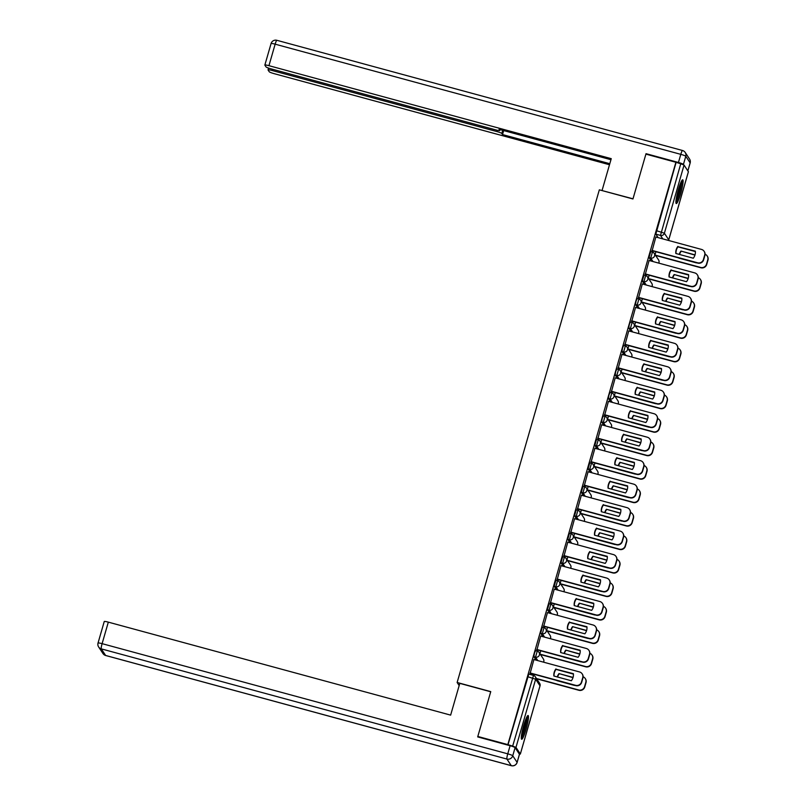 <?xml version="1.0" encoding="UTF-8"?>
<svg xmlns="http://www.w3.org/2000/svg" width="806" height="806" viewBox="0 0 806 806"><rect width="100%" height="100%" fill="white"/><g stroke="black" fill="none" stroke-linecap="round" stroke-linejoin="round"><path stroke-width="1.21" d="M537.169 651.087L535.567 650.623L534.428 653.203L533.864 656.678L535.527 657.132L537.259 651.107A3.153 3.103 146.5 0 1 539.405 654.935A3.153 3.103 -33.5 0 1 535.527 657.132L537.824 660.618M543.939 627.612L542.337 627.149L540.645 633.204L542.297 633.657L544.04 627.642A3.153 3.103 146.5 0 1 546.186 631.471A3.153 3.103 -33.5 0 1 542.297 633.657L544.604 637.143M550.72 604.137L549.118 603.674L547.415 609.729L549.077 610.182L550.81 604.168A3.153 3.103 146.5 0 1 552.956 607.996A3.153 3.103 -33.5 0 1 549.077 610.182L551.375 613.668M557.49 580.663L555.888 580.209L554.196 586.254L555.848 586.708L557.591 580.693A3.153 3.103 146.5 0 1 559.737 584.521A3.153 3.103 -33.5 0 1 555.848 586.708L558.155 590.193M564.271 557.188L562.669 556.734L560.966 562.779L562.628 563.233L564.361 557.218A3.153 3.103 146.5 0 1 566.507 561.047A3.153 3.103 -33.5 0 1 562.628 563.233L564.925 566.719M571.041 533.713L569.439 533.26L567.746 539.305L569.399 539.758L571.142 533.743A3.153 3.103 146.5 0 1 573.288 537.572A3.153 3.103 -33.5 0 1 569.399 539.758L571.706 543.244M577.821 510.238L576.219 509.785L574.517 515.84L576.179 516.283L577.912 510.269A3.153 3.103 146.5 0 1 580.058 514.097A3.153 3.103 -33.5 0 1 576.179 516.283L578.476 519.769M584.592 486.764L582.99 486.31L581.297 492.365L582.95 492.809L584.693 486.794A3.153 3.103 146.5 0 1 586.839 490.622A3.153 3.103 -33.5 0 1 582.95 492.809L585.257 496.295M591.372 463.289L589.77 462.835L588.068 468.891L589.73 469.334L591.463 463.319A3.153 3.103 146.5 0 1 593.609 467.148A3.153 3.103 -33.5 0 1 589.73 469.334L592.027 472.82M598.143 439.814L596.541 439.361L594.848 445.416L596.5 445.859L598.243 439.844A3.153 3.103 146.5 0 1 600.389 443.673A3.153 3.103 -33.5 0 1 596.5 445.859L598.808 449.345M604.923 416.349L603.321 415.886L602.183 418.465L601.619 421.941L603.281 422.394L605.014 416.37A3.153 3.103 146.5 0 1 607.16 420.198A3.153 3.103 -33.5 0 1 603.281 422.394L605.578 425.87M611.694 392.875L610.092 392.411L608.953 394.99L608.399 398.466L610.051 398.92L611.794 392.895A3.153 3.103 146.5 0 1 613.94 396.723A3.153 3.103 -33.5 0 1 610.051 398.92L612.358 402.406M618.474 369.4L616.872 368.936L615.734 371.516L615.169 374.992L616.832 375.445L618.565 369.42A3.153 3.103 146.5 0 1 620.711 373.249A3.153 3.103 -33.5 0 1 616.832 375.445L619.129 378.931M625.244 345.925L623.643 345.462L622.504 348.041L621.95 351.517L623.602 351.97L625.345 345.945A3.153 3.103 146.5 0 1 627.491 349.774A3.153 3.103 -33.5 0 1 623.602 351.97L625.909 355.456M632.025 322.45L630.423 321.987L629.285 324.566L628.72 328.042L630.383 328.495L632.116 322.471A3.153 3.103 146.5 0 1 634.262 326.299A3.153 3.103 -33.5 0 1 630.383 328.495L632.68 331.981M638.795 298.976L637.193 298.512L636.055 301.091L635.501 304.567L637.153 305.021L638.896 298.996A3.153 3.103 146.5 0 1 641.042 302.834A3.153 3.103 -33.5 0 1 637.153 305.021L639.46 308.507M645.576 275.501L643.974 275.037L642.271 281.093L643.934 281.546L645.666 275.531A3.153 3.103 146.5 0 1 647.812 279.36A3.153 3.103 -33.5 0 1 643.934 281.546L646.231 285.032M652.346 252.026L650.744 251.573L649.052 257.618L650.704 258.071L652.447 252.056A3.153 3.103 146.5 0 1 654.593 255.885A3.153 3.103 -33.5 0 1 650.704 258.071L653.011 261.557M680.707 193.5A12.302 1.642 105.2 0 0 682.732 179.809A12.302 1.642 105.2 0 0 678.299 189.863A12.302 1.642 105.2 0 0 676.284 203.555A12.302 1.642 105.2 0 0 680.707 193.5M526.086 729.188A12.302 1.642 105.2 0 0 528.111 715.506A12.302 1.642 105.2 0 0 523.688 725.551A12.302 1.642 105.2 0 0 521.663 739.243A12.302 1.642 105.2 0 0 526.086 729.188M541.118 655.55L541.34 654.774M547.889 632.075L548.12 631.3M554.669 608.601L554.891 607.825M561.439 585.126L561.671 584.35M568.22 561.651L568.442 560.875M574.99 538.176L575.222 537.4M581.771 514.702L581.992 513.926M588.541 491.227L588.773 490.451M595.322 467.752L595.543 466.976M602.092 444.277L602.324 443.502M608.873 420.803L609.094 420.027M615.643 397.328L615.875 396.552M622.423 373.863L622.645 373.077M629.194 350.388L629.426 349.603M635.974 326.914L636.196 326.128M642.745 303.439L642.976 302.663M649.525 279.964L649.747 279.188M656.296 256.489L656.527 255.714M477.817 736.462L507.82 744.613L675.902 162.278L645.898 154.117L632.952 198.961L599.332 189.833L457.133 682.481L490.753 691.619L477.817 736.462L478.21 737.057M519.306 754.023L520.333 753.993L515.981 747.394L512.656 746.114L533.501 675.408A3.153 3.103 -33.5 0 1 535.265 676.677A3.153 3.153 0 0 0 533.461 675.368L528.786 674.098L533.411 675.378M507.82 744.613L512.656 746.114M658.129 237.629L655.822 234.143L660.497 235.412L680.738 163.779L684.062 165.059L688.384 171.749M680.738 163.779L675.902 162.278M655.862 237.014L652.135 250.696M649.092 260.489L645.354 274.171M642.311 283.964L638.584 297.646M635.541 307.439L631.803 321.12M628.761 330.913L625.033 344.595M621.99 354.388L618.252 368.06M615.21 377.863L611.482 391.535M608.439 401.338L604.702 415.009M601.659 424.812L597.931 438.484M594.888 448.287L591.151 461.959M588.108 471.762L584.38 485.434M581.338 495.237L577.6 508.908M574.557 518.701L570.829 532.383M567.787 542.176L564.049 555.858M561.006 565.651L557.278 579.333M554.236 589.126L550.498 602.807M547.455 612.6L543.728 626.282M540.685 636.075L536.947 649.757M533.904 659.55L530.177 673.232M536.171 660.164L533.864 656.678M542.942 636.69L540.645 633.204M549.722 613.215L547.415 609.729M556.493 589.74L554.196 586.254M563.273 566.265L560.966 562.779M570.043 542.791L567.746 539.305M576.824 519.316L574.517 515.84M583.594 495.851L581.297 492.365M590.375 472.376L588.068 468.891M597.145 448.902L594.848 445.416M603.926 425.427L601.619 421.941M610.696 401.952L608.399 398.466M617.477 378.477L615.169 374.992M624.247 355.003L621.95 351.517M631.027 331.528L628.72 328.042M637.798 308.053L635.501 304.567M644.578 284.578L642.271 281.093M651.349 261.104L649.052 257.618M459.168 685.563L457.133 682.481M655.923 251.724L655.087 254.646M507.982 744.845L528.786 674.098M676.063 162.51L655.822 234.143M649.152 275.199L648.306 278.12M642.372 298.673L641.536 301.595M635.602 322.148L634.755 325.07M628.821 345.623L627.985 348.545M622.051 369.098L621.204 372.019M615.27 392.572L614.434 395.494M608.5 416.047L607.653 418.969M601.719 439.522L600.883 442.444M594.949 462.987L594.103 465.918M588.168 486.461L587.332 489.393M581.398 509.936L580.552 512.858M574.618 533.411L573.781 536.333M567.847 556.886L567.001 559.807M561.067 580.36L560.23 583.282M554.296 603.835L553.45 606.757M547.516 627.31L546.68 630.232M540.745 650.785L539.899 653.706M533.965 674.259L533.632 675.418M676.012 253.527A9.853 9.702 146.5 0 1 678.078 246.707L695.366 251.401M651.893 250.384L697.603 262.796A4.735 4.655 -33.5 0 0 703.426 259.512L704.686 255.149A4.735 4.655 -33.5 0 0 704.112 251.311L704.313 251.613A4.735 4.655 146.5 0 1 704.887 255.452L703.628 259.814A4.735 4.655 146.5 0 1 697.805 263.099L652.024 250.666M677.876 246.404A9.853 9.702 146.5 0 0 675.831 253.477L693.301 258.222A9.853 9.702 146.5 0 0 695.346 251.15L678.078 246.707M704.112 251.311A4.735 4.655 -33.5 0 0 701.472 249.407L655.762 236.984M678.894 257.96A9.853 9.702 -33.5 0 0 678.914 258.132L696.374 262.877A9.853 9.702 -33.5 0 0 696.485 262.746M694.943 255.109L680.949 251.059A9.853 9.702 -33.5 0 0 679.246 254.404M680.949 251.059L695.014 254.877M655.419 255.159L700.686 267.461A4.735 4.655 -33.5 0 0 706.509 264.166L707.769 259.804A4.735 4.655 -33.5 0 0 705.069 254.243M695.377 251.573L677.967 246.848M681.151 251.371A9.853 9.702 -33.5 0 0 679.508 254.474M707.194 255.976L707.396 256.278A4.735 4.655 146.5 0 1 707.97 260.106L706.711 264.479A4.735 4.655 146.5 0 1 700.877 267.763L700.686 267.461M655.621 255.462L700.877 267.763M669.232 277.002A9.853 9.702 146.5 0 1 671.297 270.181L688.586 274.876M645.112 273.859L690.833 286.271A4.735 4.655 -33.5 0 0 696.656 282.987L697.915 278.624A4.735 4.655 -33.5 0 0 697.341 274.786L697.533 275.088A4.735 4.655 146.5 0 1 698.117 278.926L696.858 283.289A4.735 4.655 146.5 0 1 691.024 286.573L645.253 274.141M671.096 269.879A9.853 9.702 146.5 0 0 669.061 276.952L686.521 281.697A9.853 9.702 146.5 0 0 688.566 274.624L671.297 270.181M697.341 274.786A4.735 4.655 -33.5 0 0 694.691 272.881L648.981 260.459M662.461 300.477A9.853 9.702 146.5 0 1 664.527 293.656L681.816 298.351M638.342 297.333L684.052 309.746A4.735 4.655 -33.5 0 0 689.876 306.461L691.135 302.099A4.735 4.655 -33.5 0 0 690.561 298.26L690.762 298.563A4.735 4.655 146.5 0 1 691.336 302.401L690.077 306.764A4.735 4.655 146.5 0 1 684.254 310.048L638.473 297.615M664.325 293.354A9.853 9.702 146.5 0 0 662.28 300.426L679.75 305.172A9.853 9.702 146.5 0 0 681.795 298.099L664.527 293.656M690.561 298.26A4.735 4.655 -33.5 0 0 687.921 296.356L642.211 283.934M690.097 163.014A4.735 0.544 16.1 0 0 690.158 162.953A4.735 4.735 0 0 0 689.563 159.034A4.735 4.655 -33.5 0 1 690.138 162.872A4.735 0.544 16.1 0 1 690.158 162.953L687.881 170.842L690.138 162.872L685.785 156.283L683.438 164.404A4.735 0.544 -163.9 0 0 678.451 162.48L646.029 153.674L633.002 198.81L602.213 190.609M602.082 190.418L611.25 158.661L268.942 65.679A4.735 0.544 -163.9 0 0 264.852 65.074A4.735 0.544 -163.9 0 0 264.872 65.155L266.051 66.928A4.735 0.544 -163.9 0 0 271.028 68.853L495.72 129.887A4.735 0.544 -163.9 0 0 499.801 130.501A4.735 0.544 -163.9 0 0 499.78 130.411L500.022 129.585M610.948 159.709L499.055 129.323L499.78 130.411M272.488 69.245L272.126 70.505A4.735 0.544 -163.9 0 0 268.045 69.89A4.735 0.544 -163.9 0 0 268.066 69.981L269.234 71.744A4.735 0.544 -163.9 0 0 274.221 73.678L609.497 164.746M502.712 130.31L501.795 133.464L502.521 134.562L609.799 163.699M501.795 133.464A4.735 0.544 -163.9 0 0 496.808 131.539L497.181 130.25M272.126 70.505L496.808 131.539M646.029 153.674L646.422 154.268M503.669 130.572L502.521 134.562M459.803 683.367L450.635 715.124L108.326 622.141L102.11 643.662L507.76 753.842L510.107 745.721L477.686 736.906L490.713 691.77L459.803 683.367M519.447 754.235L515.094 747.646L512.747 755.766L517.099 762.365L519.447 754.235A4.735 0.544 16.1 0 1 519.467 754.325A4.735 0.544 16.1 0 1 519.407 754.376M104.266 621.607A4.735 0.544 16.1 0 1 104.246 621.527A4.735 0.544 16.1 0 1 108.326 622.141M510.107 745.721A4.735 0.544 16.1 0 1 515.094 747.646M681.342 181.491A10.639 1.421 -74.8 0 1 679.67 191.727A10.639 1.421 -74.8 0 1 675.932 201.399M676.204 199.042A9.853 1.32 105.2 0 0 680.385 183.667M675.922 202.457A12.221 1.632 105.2 0 0 679.881 191.788A12.221 1.632 105.2 0 0 681.856 180.574M526.721 717.189A10.639 1.421 -74.8 0 1 525.059 727.415A10.639 1.421 -74.8 0 1 521.321 737.087M521.583 734.729A9.853 1.32 105.2 0 0 525.764 719.355M521.301 738.145A12.221 1.632 105.2 0 0 525.26 727.475A12.221 1.632 105.2 0 0 527.245 716.262M672.123 281.435A9.853 9.702 -33.5 0 0 672.133 281.606L689.604 286.352A9.853 9.702 -33.5 0 0 689.704 286.221M688.163 278.584L674.179 274.534A9.853 9.702 -33.5 0 0 672.466 277.879M674.179 274.534L688.233 278.352M648.649 278.634L693.906 290.936A4.735 4.655 -33.5 0 0 699.729 287.641L700.988 283.279A4.735 4.655 -33.5 0 0 698.298 277.717M688.606 275.048L671.197 270.322M674.38 274.836A9.853 9.702 -33.5 0 0 672.738 277.949M700.414 279.45L700.615 279.753A4.735 4.655 146.5 0 1 701.19 283.581L699.93 287.944A4.735 4.655 146.5 0 1 694.107 291.238L693.906 290.936M648.85 278.936L694.107 291.238M665.343 304.91A9.853 9.702 -33.5 0 0 665.363 305.081L682.823 309.826A9.853 9.702 -33.5 0 0 682.934 309.685M681.392 302.059L667.398 298.008A9.853 9.702 -33.5 0 0 665.696 301.353M667.398 298.008L681.463 301.827M641.868 302.109L687.135 314.4A4.735 4.655 -33.5 0 0 692.958 311.116L694.218 306.754A4.735 4.655 -33.5 0 0 691.518 301.192M681.826 298.522L664.416 293.797M667.6 298.311A9.853 9.702 -33.5 0 0 665.958 301.424M693.644 302.915L693.845 303.217A4.735 4.655 146.5 0 1 694.419 307.056L693.16 311.418A4.735 4.655 146.5 0 1 687.327 314.713L687.135 314.4M642.07 302.411L687.327 314.713M655.681 323.941A9.853 9.702 146.5 0 1 657.746 317.131L675.035 321.826M631.561 320.798L677.282 333.221A4.735 4.655 -33.5 0 0 683.105 329.936L684.365 325.574A4.735 4.655 -33.5 0 0 683.79 321.735L683.982 322.037A4.735 4.655 146.5 0 1 684.566 325.876L683.307 330.238A4.735 4.655 146.5 0 1 677.473 333.523L631.702 321.09M657.545 316.829A9.853 9.702 146.5 0 0 655.51 323.901L672.97 328.647A9.853 9.702 146.5 0 0 675.015 321.574L657.746 317.131M683.79 321.735A4.735 4.655 -33.5 0 0 681.141 319.831L635.43 307.408M648.911 347.416A9.853 9.702 146.5 0 1 650.976 340.606L668.265 345.3M624.791 344.273L670.501 356.695A4.735 4.655 -33.5 0 0 676.325 353.411L677.584 349.048A4.735 4.655 -33.5 0 0 677.01 345.21L677.211 345.512A4.735 4.655 146.5 0 1 677.786 349.351L676.526 353.713A4.735 4.655 146.5 0 1 670.703 356.998L624.922 344.565M650.774 340.303A9.853 9.702 146.5 0 0 648.729 347.376L666.199 352.121A9.853 9.702 146.5 0 0 668.245 345.049L650.976 340.606M677.01 345.21A4.735 4.655 -33.5 0 0 674.37 343.306L628.66 330.883M642.13 370.891A9.853 9.702 146.5 0 1 644.196 364.08L661.484 368.775M618.011 367.748L663.731 380.17A4.735 4.655 -33.5 0 0 669.554 376.886L670.814 372.523A4.735 4.655 -33.5 0 0 670.239 368.685L670.431 368.987A4.735 4.655 146.5 0 1 671.015 372.825L669.756 377.188A4.735 4.655 146.5 0 1 663.922 380.472L618.152 368.04M643.994 363.778A9.853 9.702 146.5 0 0 641.959 370.851L659.419 375.586A9.853 9.702 146.5 0 0 661.464 368.523L644.196 364.08M670.239 368.685A4.735 4.655 -33.5 0 0 667.59 366.77L621.879 354.358M658.573 328.385A9.853 9.702 -33.5 0 0 658.583 328.556L676.053 333.301A9.853 9.702 -33.5 0 0 676.153 333.16M674.612 325.533L660.628 321.483A9.853 9.702 -33.5 0 0 658.915 324.828M660.628 321.483L674.682 325.302M635.098 325.584L680.355 337.875A4.735 4.655 -33.5 0 0 686.178 334.591L687.437 330.228A4.735 4.655 -33.5 0 0 684.747 324.667M675.055 321.997L657.646 317.272M660.829 321.785A9.853 9.702 -33.5 0 0 659.187 324.899M686.863 326.39L687.065 326.692A4.735 4.655 146.5 0 1 687.639 330.531L686.38 334.893A4.735 4.655 146.5 0 1 680.556 338.177L680.355 337.875M635.299 325.886L680.556 338.177M651.792 351.859A9.853 9.702 -33.5 0 0 651.812 352.031L669.272 356.776A9.853 9.702 -33.5 0 0 669.383 356.635M667.842 349.008L653.847 344.958A9.853 9.702 -33.5 0 0 652.145 348.303M653.847 344.958L667.912 348.776M628.317 349.058L673.584 361.35A4.735 4.655 -33.5 0 0 679.408 358.065L680.667 353.703A4.735 4.655 -33.5 0 0 677.967 348.142M668.275 345.472L650.865 340.737M654.049 345.26A9.853 9.702 -33.5 0 0 652.407 348.373M680.093 349.864L680.294 350.167A4.735 4.655 146.5 0 1 680.869 354.005L679.609 358.368A4.735 4.655 146.5 0 1 673.776 361.652L673.584 361.35M628.519 349.361L673.776 361.652M645.022 375.334A9.853 9.702 -33.5 0 0 645.032 375.505L662.502 380.251A9.853 9.702 -33.5 0 0 662.603 380.11M661.061 372.483L647.077 368.433A9.853 9.702 -33.5 0 0 645.364 371.778M647.077 368.433L661.132 372.251M621.547 372.533L666.804 384.825A4.735 4.655 -33.5 0 0 672.627 381.54L673.887 377.178A4.735 4.655 -33.5 0 0 671.197 371.616M661.504 368.947L644.095 364.211M647.278 368.735A9.853 9.702 -33.5 0 0 645.636 371.848M673.312 373.339L673.514 373.641A4.735 4.655 146.5 0 1 674.088 377.48L672.829 381.843A4.735 4.655 146.5 0 1 667.005 385.127L666.804 384.825M621.748 372.835L667.005 385.127M635.36 394.366A9.853 9.702 146.5 0 1 637.425 387.555L654.714 392.25M611.24 391.222L656.95 403.645A4.735 4.655 -33.5 0 0 662.774 400.36L664.033 395.988A4.735 4.655 -33.5 0 0 663.459 392.159L663.66 392.462A4.735 4.655 146.5 0 1 664.235 396.3L662.975 400.663A4.735 4.655 146.5 0 1 657.152 403.947L611.371 391.515M637.224 387.253A9.853 9.702 146.5 0 0 635.178 394.325L652.648 399.061A9.853 9.702 146.5 0 0 654.694 391.988L637.425 387.555M663.459 392.159A4.735 4.655 -33.5 0 0 660.819 390.245L615.109 377.833M638.241 398.809A9.853 9.702 -33.5 0 0 638.261 398.98L655.721 403.725A9.853 9.702 -33.5 0 0 655.832 403.584M654.291 395.958L640.296 391.907A9.853 9.702 -33.5 0 0 638.594 395.242M640.296 391.907L654.361 395.726M614.766 396.008L660.033 408.299A4.735 4.655 -33.5 0 0 665.857 405.015L667.116 400.653A4.735 4.655 -33.5 0 0 664.416 395.081M654.724 392.421L637.314 387.686M640.498 392.21A9.853 9.702 -33.5 0 0 638.856 395.323M666.542 396.814L666.743 397.116A4.735 4.655 146.5 0 1 667.318 400.955L666.058 405.317A4.735 4.655 146.5 0 1 660.225 408.602L660.033 408.299M614.968 396.31L660.225 408.602M628.579 417.84A9.853 9.702 146.5 0 1 630.645 411.03L647.933 415.725M604.46 414.697L650.18 427.12A4.735 4.655 -33.5 0 0 656.003 423.835L657.263 419.463A4.735 4.655 -33.5 0 0 656.688 415.634L656.88 415.936A4.735 4.655 146.5 0 1 657.464 419.765L656.205 424.137A4.735 4.655 146.5 0 1 650.371 427.422L604.601 414.979M630.443 410.717A9.853 9.702 146.5 0 0 628.408 417.79L645.868 422.535A9.853 9.702 146.5 0 0 647.913 415.463L630.645 411.03M656.688 415.634A4.735 4.655 -33.5 0 0 654.039 413.72L608.328 401.307M631.471 422.284A9.853 9.702 -33.5 0 0 631.481 422.455L648.951 427.2A9.853 9.702 -33.5 0 0 649.052 427.059M647.51 419.432L633.526 415.382A9.853 9.702 -33.5 0 0 631.813 418.717M633.526 415.382L647.581 419.201M607.996 419.483L653.253 431.774A4.735 4.655 -33.5 0 0 659.076 428.49L660.336 424.127A4.735 4.655 -33.5 0 0 657.646 418.556M647.953 415.896L630.544 411.161M633.728 415.684A9.853 9.702 -33.5 0 0 632.085 418.798M659.761 420.289L659.963 420.591A4.735 4.655 146.5 0 1 660.537 424.43L659.278 428.792A4.735 4.655 146.5 0 1 653.454 432.076L653.253 431.774M608.198 419.785L653.454 432.076M621.809 441.315A9.853 9.702 146.5 0 1 623.874 434.494L641.163 439.199M597.689 438.172L643.4 450.594A4.735 4.655 -33.5 0 0 649.223 447.3L650.482 442.937A4.735 4.655 -33.5 0 0 649.908 439.109L650.11 439.411A4.735 4.655 146.5 0 1 650.684 443.24L649.424 447.612A4.735 4.655 146.5 0 1 643.601 450.897L597.82 438.454M623.673 434.192A9.853 9.702 146.5 0 0 621.628 441.265L639.098 446.01A9.853 9.702 146.5 0 0 641.143 438.938L623.874 434.494M649.908 439.109A4.735 4.655 -33.5 0 0 647.268 437.195L601.558 424.782M624.69 445.758A9.853 9.702 -33.5 0 0 624.71 445.93L642.17 450.675A9.853 9.702 -33.5 0 0 642.281 450.534M640.74 442.907L626.746 438.857A9.853 9.702 -33.5 0 0 625.043 442.192M626.746 438.857L640.81 442.675M601.216 442.957L646.483 455.249A4.735 4.655 -33.5 0 0 652.306 451.965L653.565 447.602A4.735 4.655 -33.5 0 0 650.865 442.031M641.173 439.371L623.763 434.635M626.947 439.159A9.853 9.702 -33.5 0 0 625.305 442.272M652.991 443.763L653.192 444.066A4.735 4.655 146.5 0 1 653.767 447.904L652.507 452.267A4.735 4.655 146.5 0 1 646.674 455.551L646.483 455.249M601.417 443.26L646.674 455.551M615.028 464.79A9.853 9.702 146.5 0 1 617.094 457.969L634.382 462.674M590.909 461.647L636.629 474.059A4.735 4.655 -33.5 0 0 642.453 470.775L643.712 466.412A4.735 4.655 -33.5 0 0 643.138 462.573L643.329 462.886A4.735 4.655 146.5 0 1 643.913 466.714L642.654 471.077A4.735 4.655 146.5 0 1 636.821 474.371L591.05 461.929M616.892 457.667A9.853 9.702 146.5 0 0 614.857 464.74L632.317 469.485A9.853 9.702 146.5 0 0 634.362 462.412L617.094 457.969M643.138 462.573A4.735 4.655 -33.5 0 0 640.488 460.669L594.778 448.257M617.92 469.233A9.853 9.702 -33.5 0 0 617.93 469.404L635.4 474.15A9.853 9.702 -33.5 0 0 635.501 474.009M633.959 466.382L619.975 462.332A9.853 9.702 -33.5 0 0 618.262 465.667M619.975 462.332L634.03 466.15M594.445 466.432L639.702 478.724A4.735 4.655 -33.5 0 0 645.525 475.439L646.785 471.077A4.735 4.655 -33.5 0 0 644.095 465.505M634.403 462.835L616.993 458.11M620.177 462.634A9.853 9.702 -33.5 0 0 618.534 465.747M646.211 467.238L646.412 467.54A4.735 4.655 146.5 0 1 646.986 471.379L645.727 475.742A4.735 4.655 146.5 0 1 639.904 479.026L639.702 478.724M594.647 466.734L639.904 479.026M608.258 488.265A9.853 9.702 146.5 0 1 610.323 481.444L627.612 486.139M584.138 485.121L629.849 497.534A4.735 4.655 -33.5 0 0 635.672 494.249L636.931 489.887A4.735 4.655 -33.5 0 0 636.357 486.048L636.559 486.35A4.735 4.655 146.5 0 1 637.133 490.189L635.874 494.552A4.735 4.655 146.5 0 1 630.05 497.836L584.269 485.403M610.122 481.142A9.853 9.702 146.5 0 0 608.077 488.214L625.547 492.96A9.853 9.702 146.5 0 0 627.592 485.887L610.323 481.444M636.357 486.048A4.735 4.655 -33.5 0 0 633.718 484.144L588.007 471.732M601.478 511.739A9.853 9.702 146.5 0 1 603.543 504.919L620.832 509.614M577.358 508.596L623.078 521.008A4.735 4.655 -33.5 0 0 628.902 517.724L630.161 513.362A4.735 4.655 -33.5 0 0 629.587 509.523L629.778 509.825A4.735 4.655 146.5 0 1 630.363 513.664L629.103 518.026A4.735 4.655 146.5 0 1 623.27 521.311L577.499 508.878M603.341 504.616A9.853 9.702 146.5 0 0 601.306 511.689L618.766 516.434A9.853 9.702 146.5 0 0 620.811 509.362L603.543 504.919M629.587 509.523A4.735 4.655 -33.5 0 0 626.937 507.619L581.227 495.206M594.707 535.214A9.853 9.702 146.5 0 1 596.772 528.393L614.061 533.088M570.588 532.071L616.298 544.483A4.735 4.655 -33.5 0 0 622.121 541.199L623.381 536.836A4.735 4.655 -33.5 0 0 622.806 532.998L623.008 533.3A4.735 4.655 146.5 0 1 623.582 537.139L622.323 541.501A4.735 4.655 146.5 0 1 616.499 544.785L570.719 532.353M596.571 528.091A9.853 9.702 146.5 0 0 594.526 535.164L611.996 539.909A9.853 9.702 146.5 0 0 614.041 532.837L596.772 528.393M622.806 532.998A4.735 4.655 -33.5 0 0 620.167 531.094L574.456 518.681M587.927 558.689A9.853 9.702 146.5 0 1 589.992 551.868L607.281 556.563M563.807 555.546L609.527 567.958A4.735 4.655 -33.5 0 0 615.351 564.674L616.61 560.311A4.735 4.655 -33.5 0 0 616.036 556.472L616.227 556.775A4.735 4.655 146.5 0 1 616.812 560.613L615.552 564.976A4.735 4.655 146.5 0 1 609.719 568.26L563.948 555.828M589.791 551.566A9.853 9.702 146.5 0 0 587.755 558.639L605.215 563.384A9.853 9.702 146.5 0 0 607.261 556.311L589.992 551.868M616.036 556.472A4.735 4.655 -33.5 0 0 613.386 554.568L567.676 542.146M581.156 582.164A9.853 9.702 146.5 0 1 583.222 575.343L600.51 580.038M557.037 579.02L602.747 591.433A4.735 4.655 -33.5 0 0 608.57 588.148L609.83 583.786A4.735 4.655 -33.5 0 0 609.255 579.947L609.457 580.249A4.735 4.655 146.5 0 1 610.031 584.088L608.772 588.451A4.735 4.655 146.5 0 1 602.948 591.735L557.168 579.302M583.02 575.041A9.853 9.702 146.5 0 0 580.975 582.113L598.445 586.859A9.853 9.702 146.5 0 0 600.49 579.786L583.222 575.343M609.255 579.947A4.735 4.655 -33.5 0 0 606.616 578.043L560.905 565.621M574.376 605.638A9.853 9.702 146.5 0 1 576.441 598.818L593.73 603.513M550.256 602.495L595.977 614.907A4.735 4.655 -33.5 0 0 601.8 611.623L603.059 607.261A4.735 4.655 -33.5 0 0 602.485 603.422L602.676 603.724A4.735 4.655 146.5 0 1 603.261 607.563L602.001 611.925A4.735 4.655 146.5 0 1 596.168 615.21L550.397 602.777M576.24 598.515A9.853 9.702 146.5 0 0 574.204 605.588L591.664 610.333A9.853 9.702 146.5 0 0 593.71 603.261L576.441 598.818M602.485 603.422A4.735 4.655 -33.5 0 0 599.835 601.518L554.125 589.095M611.139 492.708A9.853 9.702 -33.5 0 0 611.16 492.879L628.62 497.624A9.853 9.702 -33.5 0 0 628.73 497.483M627.189 489.857L613.195 485.806A9.853 9.702 -33.5 0 0 611.492 489.141M613.195 485.806L627.259 489.625M587.665 489.907L632.932 502.198A4.735 4.655 -33.5 0 0 638.755 498.914L640.014 494.552A4.735 4.655 -33.5 0 0 637.314 488.98M627.622 486.31L610.213 481.585M613.396 486.109A9.853 9.702 -33.5 0 0 611.754 489.212M639.44 490.713L639.642 491.015A4.735 4.655 146.5 0 1 640.216 494.854L638.957 499.216A4.735 4.655 146.5 0 1 633.123 502.501L632.932 502.198M587.866 490.209L633.123 502.501M604.369 516.183A9.853 9.702 -33.5 0 0 604.379 516.354L621.849 521.099A9.853 9.702 -33.5 0 0 621.95 520.958M620.408 513.321L606.424 509.281A9.853 9.702 -33.5 0 0 604.712 512.616M606.424 509.281L620.479 513.1M580.894 513.382L626.151 525.673A4.735 4.655 -33.5 0 0 631.975 522.389L633.234 518.026A4.735 4.655 -33.5 0 0 630.544 512.455M620.852 509.785L603.442 505.06M606.626 509.583A9.853 9.702 -33.5 0 0 604.984 512.687M632.66 514.188L632.861 514.49A4.735 4.655 146.5 0 1 633.435 518.329L632.176 522.691A4.735 4.655 146.5 0 1 626.353 525.975L626.151 525.673M581.096 513.684L626.353 525.975M597.589 539.657A9.853 9.702 -33.5 0 0 597.609 539.829L615.069 544.564A9.853 9.702 -33.5 0 0 615.18 544.433M613.638 536.796L599.644 532.756A9.853 9.702 -33.5 0 0 597.941 536.091M599.644 532.756L613.709 536.574M574.114 536.856L619.381 549.148A4.735 4.655 -33.5 0 0 625.204 545.864L626.463 541.501A4.735 4.655 -33.5 0 0 623.763 535.93M614.071 533.26L596.662 528.535M599.845 533.058A9.853 9.702 -33.5 0 0 598.203 536.161M625.889 537.662L626.091 537.965A4.735 4.655 146.5 0 1 626.665 541.803L625.406 546.166A4.735 4.655 146.5 0 1 619.572 549.45L619.381 549.148M574.315 537.159L619.572 549.45M590.818 563.122A9.853 9.702 -33.5 0 0 590.828 563.303L608.298 568.039A9.853 9.702 -33.5 0 0 608.399 567.908M606.858 560.271L592.873 556.231A9.853 9.702 -33.5 0 0 591.161 559.566M592.873 556.231L606.928 560.049M567.343 560.321L612.6 572.623A4.735 4.655 -33.5 0 0 618.424 569.338L619.683 564.966A4.735 4.655 -33.5 0 0 616.993 559.404M607.301 556.734L589.891 552.009M593.075 556.533A9.853 9.702 -33.5 0 0 591.433 559.636M619.109 561.137L619.31 561.439A4.735 4.655 146.5 0 1 619.885 565.278L618.625 569.64A4.735 4.655 146.5 0 1 612.802 572.925L612.6 572.623M567.545 560.633L612.802 572.925M584.038 586.597A9.853 9.702 -33.5 0 0 584.058 586.768L601.518 591.513A9.853 9.702 -33.5 0 0 601.629 591.382M600.087 583.745L586.093 579.695A9.853 9.702 -33.5 0 0 584.39 583.04M586.093 579.695L600.158 583.514M560.563 583.796L605.83 596.097A4.735 4.655 -33.5 0 0 611.653 592.813L612.913 588.44A4.735 4.655 -33.5 0 0 610.213 582.879M600.52 580.209L583.111 575.484M586.294 580.008A9.853 9.702 -33.5 0 0 584.652 583.111M612.338 584.612L612.54 584.914A4.735 4.655 146.5 0 1 613.114 588.743L611.855 593.115A4.735 4.655 146.5 0 1 606.021 596.4L605.83 596.097M560.764 584.098L606.021 596.4M577.267 610.071A9.853 9.702 -33.5 0 0 577.277 610.243L594.747 614.988A9.853 9.702 -33.5 0 0 594.848 614.857M593.307 607.22L579.323 603.17A9.853 9.702 -33.5 0 0 577.61 606.515M579.323 603.17L593.377 606.989M553.793 607.271L599.049 619.572A4.735 4.655 -33.5 0 0 604.873 616.278L606.132 611.915A4.735 4.655 -33.5 0 0 603.442 606.354M593.75 603.684L576.34 598.959M579.524 603.472A9.853 9.702 -33.5 0 0 577.882 606.586M605.558 608.087L605.759 608.389A4.735 4.655 146.5 0 1 606.334 612.217L605.074 616.58A4.735 4.655 146.5 0 1 599.251 619.874L599.049 619.572M553.994 607.573L599.251 619.874M567.605 629.113A9.853 9.702 146.5 0 1 569.671 622.292L586.959 626.987M543.486 625.97L589.196 638.382A4.735 4.655 -33.5 0 0 595.019 635.098L596.279 630.735A4.735 4.655 -33.5 0 0 595.705 626.897L595.906 627.199A4.735 4.655 146.5 0 1 596.48 631.038L595.221 635.4A4.735 4.655 146.5 0 1 589.398 638.684L543.617 626.252M569.469 621.99A9.853 9.702 146.5 0 0 567.424 629.063L584.894 633.808A9.853 9.702 146.5 0 0 586.939 626.736L569.671 622.292M595.705 626.897A4.735 4.655 -33.5 0 0 593.065 624.993L547.355 612.57M570.487 633.546A9.853 9.702 -33.5 0 0 570.507 633.718L587.967 638.463A9.853 9.702 -33.5 0 0 588.078 638.322M586.536 630.695L572.542 626.645A9.853 9.702 -33.5 0 0 570.839 629.99M572.542 626.645L586.607 630.463M547.012 630.745L592.279 643.037A4.735 4.655 -33.5 0 0 598.102 639.752L599.362 635.39A4.735 4.655 -33.5 0 0 596.662 629.829M586.97 627.159L569.56 622.433M572.744 626.947A9.853 9.702 -33.5 0 0 571.101 630.06M598.787 631.551L598.989 631.864A4.735 4.655 146.5 0 1 599.563 635.692L598.304 640.055A4.735 4.655 146.5 0 1 592.47 643.349L592.279 643.037M547.214 631.048L592.47 643.349M560.825 652.578A9.853 9.702 146.5 0 1 562.89 645.767L580.179 650.462M536.705 649.435L582.426 661.857A4.735 4.655 -33.5 0 0 588.249 658.573L589.508 654.21A4.735 4.655 -33.5 0 0 588.934 650.371L589.126 650.674A4.735 4.655 146.5 0 1 589.71 654.512L588.451 658.875A4.735 4.655 146.5 0 1 582.617 662.159L536.846 649.727M562.689 645.465A9.853 9.702 146.5 0 0 560.654 652.538L578.114 657.283A9.853 9.702 146.5 0 0 580.159 650.21L562.89 645.767M588.934 650.371A4.735 4.655 -33.5 0 0 586.284 648.467L540.574 636.045M563.716 657.021A9.853 9.702 -33.5 0 0 563.726 657.192L581.197 661.938A9.853 9.702 -33.5 0 0 581.297 661.797M579.756 654.17L565.772 650.12A9.853 9.702 -33.5 0 0 564.059 653.465M565.772 650.12L579.826 653.938M540.242 654.22L585.499 666.512A4.735 4.655 -33.5 0 0 591.322 663.227L592.581 658.865A4.735 4.655 -33.5 0 0 589.891 653.303M580.199 650.633L562.79 645.908M565.973 650.422A9.853 9.702 -33.5 0 0 564.331 653.535M592.007 655.026L592.208 655.328A4.735 4.655 146.5 0 1 592.783 659.167L591.523 663.529A4.735 4.655 146.5 0 1 585.7 666.814L585.499 666.512M540.443 654.522L585.7 666.814M554.054 676.053A9.853 9.702 146.5 0 1 556.12 669.242L573.409 673.937M529.935 672.909L575.645 685.332A4.735 4.655 -33.5 0 0 581.469 682.047L582.728 677.685A4.735 4.655 -33.5 0 0 582.154 673.846L582.355 674.148A4.735 4.655 146.5 0 1 582.929 677.987L581.67 682.35A4.735 4.655 146.5 0 1 575.847 685.634L530.066 673.201M555.918 668.94A9.853 9.702 146.5 0 0 553.873 676.012L571.343 680.758A9.853 9.702 146.5 0 0 573.388 673.685L556.12 669.242M582.154 673.846A4.735 4.655 -33.5 0 0 579.514 671.942L533.804 659.52M556.936 680.496A9.853 9.702 -33.5 0 0 556.956 680.667L574.416 685.412A9.853 9.702 -33.5 0 0 574.527 685.271M572.985 677.645L558.991 673.594A9.853 9.702 -33.5 0 0 557.289 676.939M558.991 673.594L573.056 677.413M536.484 678.511L578.728 689.986A4.735 4.655 -33.5 0 0 584.552 686.702L585.811 682.339A4.735 4.655 -33.5 0 0 583.111 676.778M573.419 674.108L556.009 669.373M559.193 673.897A9.853 9.702 -33.5 0 0 557.551 677.01M585.237 678.501L585.438 678.803A4.735 4.655 146.5 0 1 586.012 682.642L584.753 687.004A4.735 4.655 146.5 0 1 578.92 690.289L578.728 689.986M536.685 678.813L578.92 690.289M520.333 753.993L540.01 685.825L535.647 679.236L515.981 747.394M662.804 238.898L660.497 235.412A3.153 3.103 146.5 0 0 664.386 233.226L668.738 239.815L688.415 171.658M684.062 165.059L664.386 233.226L656.386 230.667M658.693 263.099A3.153 3.103 -33.5 0 0 658.562 259.915A3.153 3.153 0 0 1 658.734 263.109M651.913 286.573A3.153 3.103 -33.5 0 0 651.792 283.39A3.153 3.153 0 0 1 651.953 286.583M645.143 310.048A3.153 3.103 -33.5 0 0 645.012 306.864A3.153 3.153 0 0 1 645.183 310.058M638.362 333.523A3.153 3.103 -33.5 0 0 638.241 330.339A3.153 3.153 0 0 1 638.402 333.533M631.592 356.998A3.153 3.103 -33.5 0 0 631.461 353.814A3.153 3.153 0 0 1 631.632 357.008M624.811 380.472A3.153 3.103 -33.5 0 0 624.69 377.289A3.153 3.153 0 0 1 624.852 380.482M618.041 403.947A3.153 3.103 -33.5 0 0 617.91 400.763A3.153 3.153 0 0 1 618.081 403.957M611.26 427.422A3.153 3.103 -33.5 0 0 611.139 424.238A3.153 3.153 0 0 1 611.301 427.432M604.49 450.897A3.153 3.103 -33.5 0 0 604.359 447.713A3.153 3.153 0 0 1 604.53 450.907M597.709 474.371A3.153 3.103 -33.5 0 0 597.589 471.188A3.153 3.153 0 0 1 597.75 474.381M590.939 497.836A3.153 3.103 -33.5 0 0 590.808 494.662A3.153 3.153 0 0 1 590.979 497.846M584.159 521.311A3.153 3.103 -33.5 0 0 584.038 518.127A3.153 3.153 0 0 1 584.199 521.321M577.388 544.785A3.153 3.103 -33.5 0 0 577.257 541.602A3.153 3.153 0 0 1 577.428 544.796M570.608 568.26A3.153 3.103 -33.5 0 0 570.487 565.077A3.153 3.153 0 0 1 570.648 568.27M563.837 591.735A3.153 3.103 -33.5 0 0 563.706 588.551A3.153 3.153 0 0 1 563.878 591.745M557.057 615.21A3.153 3.103 -33.5 0 0 556.936 612.026A3.153 3.153 0 0 1 557.097 615.22M550.286 638.684A3.153 3.103 -33.5 0 0 550.155 635.501A3.153 3.153 0 0 1 550.327 638.695M543.506 662.159A3.153 3.103 -33.5 0 0 543.385 658.976A3.153 3.153 0 0 1 543.546 662.169M527.648 676.677L535.647 679.236A3.153 3.103 -33.5 0 0 535.265 676.677L539.617 683.266A3.153 3.103 -33.5 0 1 540.01 685.825L539.98 685.926M668.527 240.46A3.153 3.153 0 0 0 668.758 239.876L668.738 239.815A3.153 3.103 146.5 0 1 668.486 240.45M678.451 162.48L680.798 154.349L275.148 44.169L268.942 65.679M271.088 43.635A4.735 0.544 16.1 0 1 271.068 43.554A4.735 0.544 16.1 0 1 275.148 44.169A4.735 0.635 105.2 0 1 276.851 40.3A4.735 4.735 0 0 0 271.068 43.554L264.852 65.074M276.911 40.35A4.735 0.635 105.2 0 0 276.851 40.3L682.501 150.49A4.735 0.635 105.2 0 0 680.798 154.349A4.735 0.544 16.1 0 1 685.785 156.283A4.735 4.655 146.5 0 0 685.201 152.445A4.735 4.735 0 0 0 682.501 150.49A4.735 0.635 105.2 0 1 682.561 150.541A4.735 4.655 146.5 0 1 685.201 152.445L689.563 159.034M102.987 653.555A4.735 4.735 0 0 0 105.697 655.51A4.735 0.635 105.2 0 1 105.626 655.459L511.276 765.65L506.924 759.061L101.274 648.87L105.626 655.459A4.735 4.655 146.5 0 1 102.987 653.555L98.634 646.966A4.735 4.655 -33.5 0 0 101.274 648.87A4.735 0.635 105.2 0 1 102.11 643.662A4.735 0.544 -163.9 0 0 98.03 643.047A4.735 0.544 -163.9 0 0 98.05 643.128A4.735 4.655 -33.5 0 0 98.634 646.966A4.735 4.735 0 0 1 98.03 643.047L104.246 621.527M517.059 762.506A4.735 0.544 -163.9 0 0 517.12 762.446A4.735 0.544 -163.9 0 0 517.099 762.365A4.735 4.655 -33.5 0 1 511.276 765.65A4.735 0.635 105.2 0 0 511.336 765.7L105.697 655.51A4.735 0.635 105.2 0 0 105.777 655.5M507.76 753.842A4.735 0.635 105.2 0 0 506.924 759.061A4.735 4.655 146.5 0 0 512.747 755.766A4.735 0.544 -163.9 0 0 507.76 753.842M535.567 650.623L537.219 651.077A3.153 3.153 0 0 1 539.023 652.386L543.385 658.976M542.337 627.149L544 627.602A3.153 3.153 0 0 1 545.803 628.912L550.155 635.501M549.118 603.674L550.77 604.127A3.153 3.153 0 0 1 552.573 605.437L556.936 612.026M555.888 580.209L557.551 580.652A3.153 3.153 0 0 1 559.354 581.962L563.706 588.551M562.669 556.734L564.321 557.178A3.153 3.153 0 0 1 566.124 558.487L570.487 565.077M569.439 533.26L571.101 533.703A3.153 3.153 0 0 1 572.905 535.013L577.257 541.602M576.219 509.785L577.872 510.228A3.153 3.153 0 0 1 579.675 511.538L584.038 518.127M582.99 486.31L584.652 486.764A3.153 3.153 0 0 1 586.456 488.063L590.808 494.662M589.77 462.835L591.423 463.289A3.153 3.153 0 0 1 593.226 464.588L597.589 471.188M596.541 439.361L598.203 439.814A3.153 3.153 0 0 1 600.007 441.114L604.359 447.713M603.321 415.886L604.974 416.339A3.153 3.153 0 0 1 606.777 417.639L611.139 424.238M610.092 392.411L611.754 392.865A3.153 3.153 0 0 1 613.557 394.164L617.91 400.763M616.872 368.936L618.524 369.39A3.153 3.153 0 0 1 620.328 370.689L624.69 377.289M623.643 345.462L625.305 345.915A3.153 3.153 0 0 1 627.108 347.225L631.461 353.814M630.423 321.987L632.075 322.44A3.153 3.153 0 0 1 633.879 323.75L638.241 330.339M637.193 298.512L638.856 298.966A3.153 3.153 0 0 1 640.659 300.275L645.012 306.864M643.974 275.037L645.626 275.491A3.153 3.153 0 0 1 647.43 276.801L651.792 283.39M650.744 251.573L652.407 252.016A3.153 3.153 0 0 1 654.21 253.326L658.562 259.915M520.344 754.043L540.02 685.886A3.153 3.153 0 0 0 539.617 683.266M668.758 239.876L688.425 171.708M500.063 129.595L499.801 130.501M268.045 69.89L268.559 68.097M511.336 765.7A4.735 4.735 0 0 0 517.12 762.446L519.467 754.325"/></g></svg>
